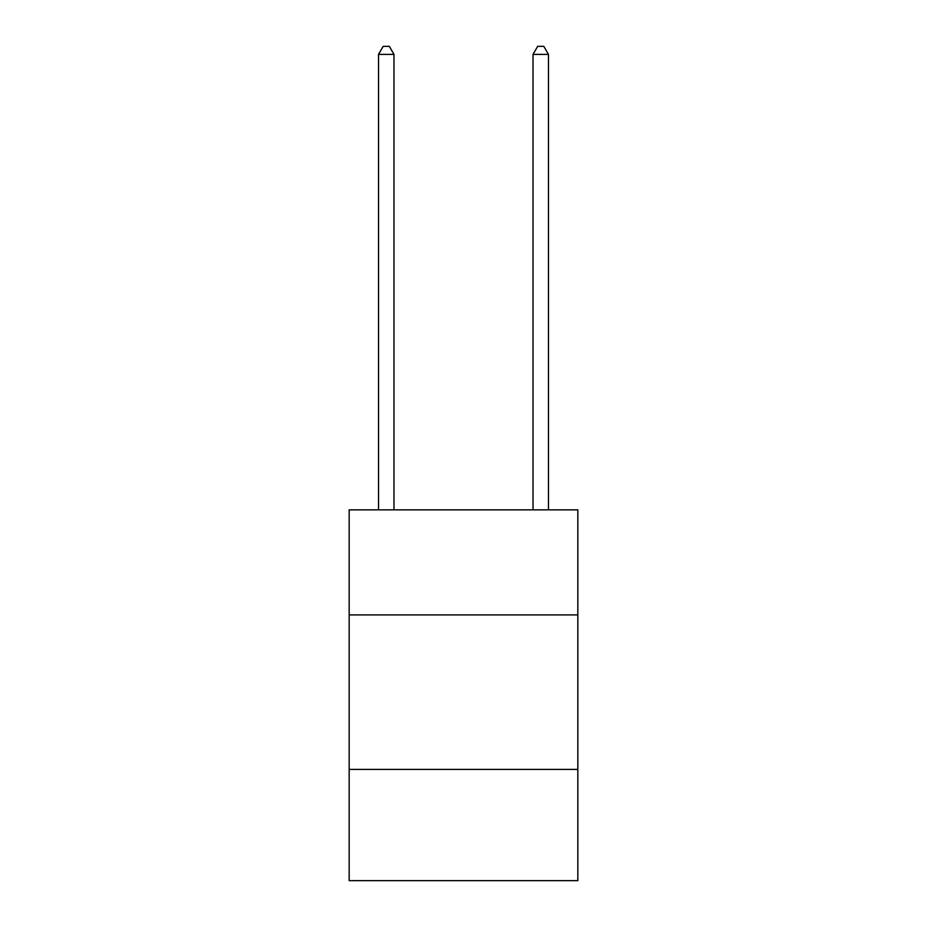 <?xml version="1.0" encoding="UTF-8"?>
<svg xmlns="http://www.w3.org/2000/svg" width="927" height="927" viewBox="0 0 927 927"><rect width="100%" height="100%" fill="white"/><g stroke="black" fill="none" stroke-linecap="round" stroke-linejoin="round"><path stroke-width="1.39" d="M577.834 614.914L577.834 509.85L349.166 509.85L349.166 614.914L577.834 614.914L577.834 880.65L349.166 880.65L349.166 614.914M577.834 769.41L349.166 769.41M393.975 509.85L393.975 54.38L378.529 54.38L378.529 509.85M378.529 54.38L383.164 46.35L389.34 46.35L393.975 54.38M548.471 509.85L548.471 54.38L533.025 54.38L533.025 509.85M533.025 54.38L537.66 46.35L543.836 46.35L548.471 54.38"/></g></svg>
